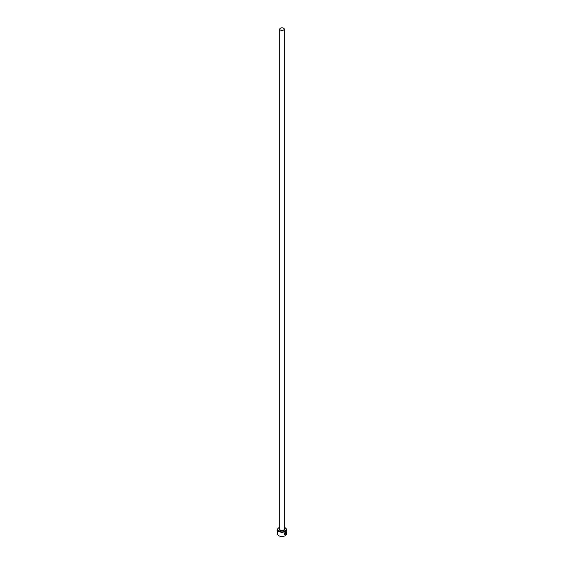 <?xml version="1.0" encoding="UTF-8"?>
<svg xmlns="http://www.w3.org/2000/svg" width="564" height="564" viewBox="0 0 564 564"><rect width="100%" height="100%" fill="white"/><g stroke="black" fill="none" stroke-linecap="round" stroke-linejoin="round"><path stroke-width="0.85" d="M284.764 534.594C283.932 534.171 284.037 533.523 285.081 532.649L285.158 532.698C284.115 533.572 284.009 534.221 284.841 534.637L284.841 533.318A4.498 2.594 0 0 0 285.06 533.213L285.06 534.827L284.369 534.792M284.334 534.771L285.06 534.827C283.678 534.566 283.713 533.784 285.158 532.465C285.969 532.106 286.195 532.571 285.842 533.847L285.158 532.698M285.454 533.1L285.736 534.115L285.257 534.707L285.257 533.445L285.786 533.058A4.498 2.594 180 0 1 285.624 533.191L285.447 533.325M279.751 527.368A4.272 2.467 0 0 0 278.976 527.721A4.272 2.467 0 0 0 278.976 531.21A4.272 2.467 0 0 0 285.024 531.21A4.272 2.467 0 0 0 285.024 527.721L285.18 527.812A4.498 2.594 180 0 1 286.498 529.652A4.498 2.594 180 0 1 283.72 532.049A4.498 2.594 180 0 1 278.82 531.485A4.498 2.594 180 0 1 277.502 529.652A4.498 2.594 180 0 1 278.82 527.812A4.498 2.594 180 0 1 278.898 527.77M285.102 535.751A4.272 2.467 180 0 1 285.024 535.8A4.272 2.467 180 0 1 278.976 535.8L278.82 535.708A4.498 2.594 0 0 0 285.18 535.708A4.498 2.594 0 0 0 286.498 533.875L286.498 529.652M280.407 30.033A2.249 1.297 0 0 0 282.86 30.315A2.249 1.297 0 0 0 284.249 29.116A2.249 1.297 0 0 0 283.593 28.2A2.249 1.297 0 0 0 281.14 27.918A2.249 1.297 0 0 0 279.751 29.116A2.249 1.297 0 0 0 280.407 30.033M285.158 532.465L285.793 532.353M284.46 534.524L284.841 534.637M277.502 529.652L277.502 533.875A4.498 2.594 0 0 0 278.82 535.708L278.976 535.8M285.18 527.812L285.024 527.721A4.272 2.467 0 0 0 284.249 527.368M285.37 533.276L285.447 534.298M285.18 534.665L285.539 534.002M285.765 533.805L285.793 532.374M284.982 534.778L284.982 533.255M284.249 29.116L284.249 529.187A2.249 1.297 180 0 1 282.86 530.393A2.249 1.297 180 0 1 280.407 530.111A2.249 1.297 180 0 1 279.751 529.187L279.751 29.116M284.249 528.729A2.587 1.495 180 0 1 283.565 530.654A2.587 1.495 180 0 1 280.174 530.52A2.587 1.495 180 0 1 279.751 528.729"/></g></svg>
